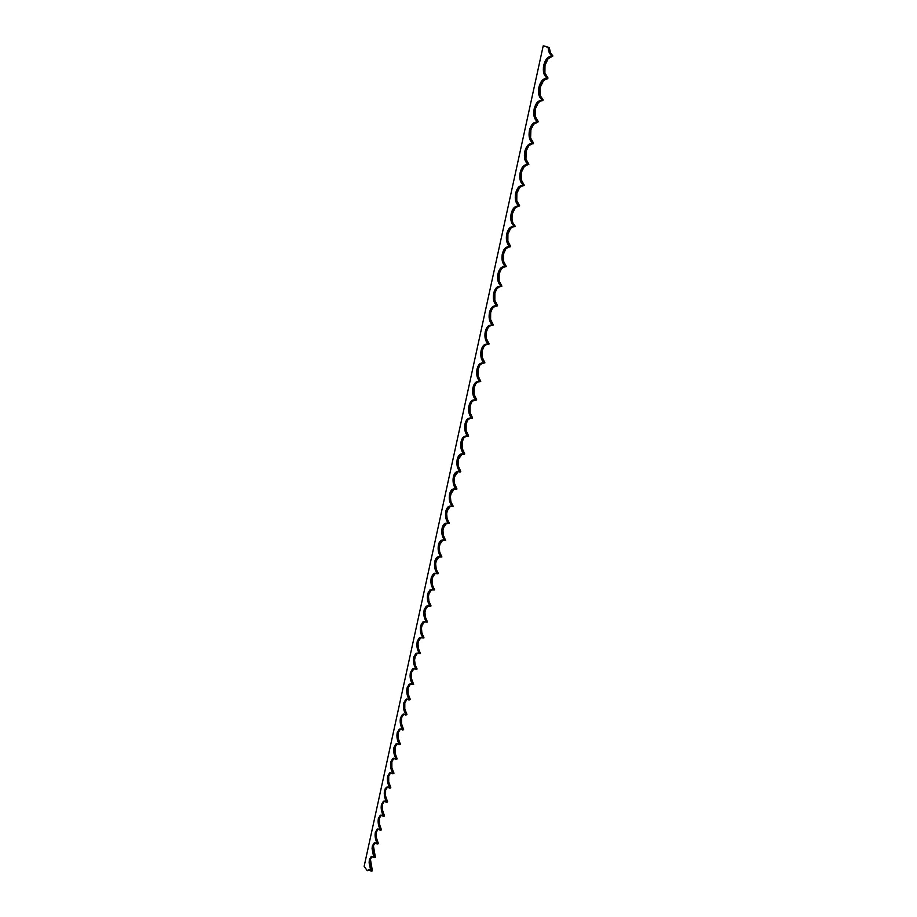 <?xml version="1.0" encoding="UTF-8"?>
<svg xmlns="http://www.w3.org/2000/svg" width="917" height="917" viewBox="0 0 917 917"><rect width="100%" height="100%" fill="white"/><g stroke="black" fill="none" stroke-linecap="round" stroke-linejoin="round"><path stroke-width="1.38" d="M370.422 859.252L372.279 870.176L371.225 870.382L369.368 859.458L370.422 859.252L372.107 856.329L370.422 859.252L369.368 859.458L369.115 862.84L370.342 868.628L371.316 870.932L372.348 870.783L371.133 871.139L369.092 869.797L367.224 870.646L364.141 866.324L543.208 45.85L544.446 46.068L549.249 47.535L543.208 45.85L548.068 47.363L549.604 53.335L551.587 55.765L552.836 55.983L550.383 52.647L549.317 47.581L543.208 45.85L364.141 866.324L367.167 870.588L368.554 869.82L371.19 871.15L372.348 870.783L370.411 864.857L370.422 859.252M373.402 845.715L375.271 856.661L374.205 856.868L372.348 845.921L373.402 845.715L375.133 842.723L373.402 845.715L372.348 845.921L372.073 848.58L373.322 855.114L374.308 857.418L375.362 857.212L374.125 857.636L371.259 856.432L369.368 859.458L371.545 856.34L374.182 857.636L375.362 857.212L373.391 851.354L373.402 845.715M376.406 832.04C375.775 835.949 376.394 839.605 378.285 843.021L377.231 843.227C375.34 839.812 374.709 836.155 375.351 832.246L376.406 832.04L378.194 828.979L376.406 832.04L375.351 832.246L375.076 834.928L376.085 840.809L377.323 843.778L378.366 843.629L377.139 843.995L374.251 842.838L372.348 845.921L374.583 842.734L377.196 843.995L378.366 843.629L376.394 837.714L376.406 832.04M379.443 818.239C378.801 822.182 379.432 825.85 381.334 829.243L380.268 829.449C378.366 826.045 377.735 822.377 378.377 818.434L379.443 818.239L381.289 815.11L379.443 818.239L378.377 818.434L378.102 821.151L379.374 827.707L380.372 830L381.415 829.862L377.265 829.117L375.351 832.246L377.644 828.991L380.234 830.229L381.415 829.862L379.42 823.947L379.443 818.239M382.504 804.312C381.862 808.278 382.492 811.958 384.418 815.339L383.352 815.534C381.426 812.153 380.796 808.473 381.438 804.496L382.504 804.312L384.418 801.103L382.504 804.312L381.438 804.496L381.163 807.224L382.183 813.138L383.444 816.084L384.498 815.958L380.314 815.259L378.377 818.434L380.727 815.121L383.306 816.313L384.498 815.958L382.492 810.055L382.504 804.312M385.598 790.236C384.945 794.248 385.587 797.928 387.524 801.298L386.458 801.492C384.521 798.122 383.879 794.431 384.532 790.42L385.598 790.236L387.57 786.946L385.312 788.311L384.246 793.171L385.278 799.097L386.55 802.043L387.604 801.917L383.398 801.263L381.438 804.496L383.856 801.114L386.412 802.272L387.604 801.917L385.576 796.013L385.598 790.236L384.532 790.42L387.008 786.969L389.427 788.035L387.57 786.946L385.598 790.236M388.728 776.034C388.063 780.069 388.705 783.771 390.665 787.118L389.587 787.302C387.639 783.943 386.997 780.252 387.65 776.206L388.728 776.034L390.757 772.664L388.728 776.034L387.65 776.206L387.387 778.246L388.407 784.918L389.691 787.852L390.757 787.669L389.553 788.093L390.78 787.531L388.705 781.834L388.728 776.034M391.88 761.683C391.215 765.764 391.868 769.466 393.84 772.802L392.751 772.974C390.791 769.638 390.138 765.936 390.802 761.855L391.88 761.683L393.978 758.233L391.88 761.683L390.802 761.855L390.516 764.64L391.559 770.601L392.854 773.535L393.92 773.421L389.645 772.859L387.65 776.206L390.195 772.676L392.717 773.776L393.92 773.421L391.857 767.518L391.88 761.683M395.067 747.195C394.39 751.31 395.055 755.023 397.038 758.336L395.961 758.508C393.966 755.184 393.313 751.47 393.989 747.355L395.067 747.195L397.233 743.664L395.067 747.195L393.989 747.355L393.702 750.163L394.746 756.135L396.052 759.058L397.141 758.898L392.82 758.451L390.802 761.855L393.416 758.244L395.903 759.31L397.141 758.898L395.044 753.063L395.067 747.195M398.287 732.557C397.6 736.706 398.265 740.432 400.27 743.733L399.182 743.893C397.187 740.592 396.522 736.867 397.199 732.717L398.287 732.557L400.523 728.946L398.287 732.557L397.199 732.717L396.912 735.549L397.967 741.532L399.285 744.455L400.374 744.283L396.018 743.893L393.989 747.355L396.671 743.664L399.136 744.707L400.374 744.283L398.265 738.46L398.287 732.557M401.543 717.77C400.844 721.966 401.52 725.691 403.537 728.969L402.448 729.13C400.431 725.851 399.766 722.115 400.454 717.931L401.543 717.77L403.847 714.079L401.543 717.77L400.454 717.931L400.156 720.785L401.222 726.78L402.552 729.691L403.629 729.6L399.25 729.187L397.199 732.717L399.961 728.946L403.629 729.6L401.508 723.719L401.543 717.77M404.821 702.846C404.122 707.076 404.798 710.813 406.839 714.068L405.75 714.217C403.709 710.962 403.033 707.213 403.732 702.984L404.821 702.846L407.205 699.052L404.821 702.846L403.732 702.984L403.423 705.872L404.512 711.89L405.841 714.79L406.942 714.63L402.517 714.343L400.454 717.931L403.274 714.079L405.692 715.042L406.942 714.63L404.787 708.83L404.821 702.846M408.134 687.761C407.435 692.026 408.111 695.774 410.174 699.018L409.074 699.167C407.022 695.923 406.334 692.163 407.045 687.899L408.134 687.761L410.598 683.887L408.134 687.761L407.045 687.899L406.735 690.799L407.824 696.84L409.177 699.728L410.277 699.579L405.818 699.35L403.732 702.984L406.632 699.052L409.016 699.992L410.277 699.579L408.111 693.779L408.134 687.761M411.492 672.528C410.782 676.826 411.458 680.597 413.544 683.807L412.432 683.944C410.358 680.723 409.681 676.964 410.392 672.654L411.492 672.528L414.025 668.562L411.492 672.528L410.392 672.654L410.082 675.588L411.183 681.629L412.535 684.518L413.647 684.38L409.154 684.197L407.045 687.899L410.025 683.887L413.647 684.38L411.458 678.58L411.492 672.528M454.523 476.851C453.709 481.666 454.465 485.54 456.792 488.474L455.646 488.509C453.319 485.586 452.562 481.712 453.376 476.886L454.523 476.851L456.15 473.057L458.236 471.556L454.523 476.851L453.376 476.886L453.044 479.282L453.949 485.666L455.76 489.093L456.907 489.048L451.955 489.632L449.766 493.426L449.582 494.171L450.717 494.125C449.926 498.894 450.671 502.757 452.975 505.714L451.829 505.76C449.525 502.803 448.78 498.94 449.582 494.171L449.697 501.439L451.943 506.344L453.09 506.299L448.172 506.803L446.006 510.528L445.822 511.262L446.969 511.216C446.178 515.939 446.923 519.79 449.192 522.77L448.058 522.828C445.777 519.847 445.032 515.996 445.822 511.262L446.155 519.24L448.172 523.412L449.296 523.435L444.436 523.79L442.292 527.458L442.109 528.181L443.243 528.112C442.464 532.8 443.198 536.64 445.456 539.654L444.321 539.712C442.063 536.709 441.329 532.857 442.109 528.181L442.441 536.113L444.436 540.296L445.559 540.308L440.745 540.606L438.613 544.194L438.441 544.916L439.564 544.847C438.796 549.478 439.53 553.318 441.765 556.344L440.63 556.424C438.395 553.387 437.661 549.547 438.441 544.916L438.762 552.802L440.745 556.997L441.868 556.928L437.077 557.227L434.979 560.768L434.796 561.468L435.93 561.387C435.162 565.984 435.884 569.812 438.108 572.873L436.973 572.953C434.761 569.893 434.039 566.064 434.796 561.468L435.128 569.319L437.088 573.526L438.211 573.446L433.466 573.687L431.38 577.16L431.208 577.848L432.331 577.767C431.575 582.318 432.285 586.135 434.486 589.218L433.363 589.31C431.162 586.227 430.451 582.398 431.208 577.848L431.529 585.665L433.466 589.883L434.578 589.872L429.878 589.963L427.815 593.379L427.643 594.067L428.766 593.975C428.01 598.48 428.732 602.286 430.898 605.392L429.786 605.495C427.609 602.389 426.898 598.572 427.643 594.067L427.964 601.827L429.89 606.068L431.013 605.965L426.336 606.08L424.296 609.427L424.124 610.114L425.236 610.011C424.491 614.47 425.201 618.276 427.356 621.405L426.245 621.508C424.09 618.379 423.379 614.573 424.124 610.114L424.445 617.84L426.348 622.081L427.46 621.978L422.829 622.024L420.8 625.314L420.639 625.99L421.751 625.887C421.018 630.3 421.717 634.094 423.849 637.246L422.737 637.361C420.605 634.209 419.906 630.415 420.639 625.99L420.96 633.67L422.84 637.934L423.952 637.819L419.356 637.808L417.35 641.04L417.189 641.705L418.29 641.591C417.567 645.969 418.267 649.752 420.376 652.927L419.264 653.053C417.155 649.866 416.456 646.095 417.189 641.705L417.499 649.351L419.367 653.615L420.479 653.5L415.917 653.431L413.934 656.606L413.773 657.26L414.874 657.134C414.152 661.478 414.839 665.249 416.937 668.447L415.837 668.573C413.739 665.375 413.051 661.604 413.773 657.26L414.083 664.871L415.94 669.146L417.029 669.089L412.512 668.894L410.392 672.654L413.452 668.55L417.029 669.089L415.195 664.745L414.564 660.091L415.47 655.288L417.499 653.076L414.874 657.134L413.773 657.26L416.914 653.064L420.467 653.569L418.416 648.479L418.003 643.791L418.897 639.722L420.995 637.43L418.29 641.591L417.189 641.705L420.422 637.418L423.941 637.888L421.866 632.81L421.453 628.099L422.359 623.984L424.537 621.611L421.751 625.887L420.639 625.99L423.963 621.6L427.448 622.047L425.362 616.981L424.938 612.247L426.118 607.547L428.124 605.644L425.236 610.011L424.124 610.114L427.54 605.621L431.013 605.965L428.892 600.99L428.468 596.222L429.385 592.027L431.747 589.493L428.766 593.975L427.643 594.067L431.162 589.482L434.578 589.872L432.652 585.573L432.022 580.037L433.225 575.246L435.403 573.182L432.331 577.767L431.208 577.848L434.818 573.159L438.2 573.515L436.251 569.239L435.621 563.68L436.836 558.831L439.105 556.699L435.93 561.387L434.796 561.468C435.518 558.522 436.756 556.917 438.521 556.665L441.856 556.997L439.69 551.977L439.254 547.151L440.492 542.245L442.842 540.033L439.564 544.847L438.441 544.916C439.174 541.89 440.447 540.251 442.258 539.998L445.559 540.308L443.37 535.299L442.934 530.45L444.172 525.487L446.625 523.194L443.243 528.112L442.109 528.181C442.865 525.074 444.183 523.401 446.04 523.149L449.296 523.435L447.083 518.437L446.648 513.566L447.909 508.545L450.453 506.161L446.969 511.216L445.822 511.262C446.602 508.075 447.954 506.367 449.857 506.127L453.09 506.299L450.843 501.393L450.396 496.498L451.668 491.432L454.316 488.956L450.717 494.125L449.582 494.171C450.385 490.893 451.772 489.151 453.732 488.91L456.93 488.887L454.465 483.374L454.523 476.851M458.362 459.394C457.537 464.254 458.305 468.14 460.655 471.04L459.497 471.063C457.159 468.174 456.391 464.289 457.205 459.417L458.362 459.394L460.013 455.531L462.191 453.961L458.362 459.394L457.205 459.417L456.884 461.836L457.789 468.243L459.612 471.647L460.77 471.625L456.185 471.968L453.376 476.886C454.202 473.527 455.623 471.739 457.64 471.51L460.781 471.453L458.305 465.962L458.362 459.394M462.237 441.742C461.411 446.659 462.191 450.545 464.552 453.411L463.394 453.434C461.033 450.568 460.254 446.671 461.079 441.753L462.237 441.742L463.91 437.822L466.191 436.183C464.323 436.733 463.005 438.578 462.237 441.742L461.079 441.753L460.93 442.556L461.033 448.367L463.509 454.018L464.655 454.075L460.047 454.419L457.205 459.417C458.064 455.967 459.52 454.133 461.595 453.915L464.69 453.835L462.191 448.356L462.237 441.742M466.168 423.895C465.332 428.858 466.111 432.755 468.495 435.598L467.338 435.609C464.942 432.767 464.174 428.869 464.999 423.906L466.168 423.895L467.853 419.917L470.238 418.198C468.312 418.748 466.959 420.651 466.168 423.895L464.999 423.906L464.85 424.709L464.953 430.566L467.452 436.194L468.621 436.183L463.956 436.664L461.079 441.753C461.962 438.223 463.463 436.343 465.595 436.125L468.633 436.022L466.111 430.554L466.168 423.895M470.134 405.853C469.286 410.862 470.077 414.771 472.484 417.579L471.327 417.579C468.908 414.782 468.128 410.862 468.965 405.853L470.134 405.853L471.831 401.818L474.341 400.018C472.347 400.557 470.948 402.506 470.134 405.853L468.965 405.853L468.816 406.667L468.908 412.558L471.441 418.175L472.587 418.255L467.911 418.714L464.999 423.906C465.916 420.273 467.464 418.347 469.642 418.141L472.622 418.003L470.077 412.558L470.134 405.853M474.146 387.616C473.287 392.671 474.078 396.591 476.519 399.365L475.35 399.353C472.908 396.58 472.117 392.659 472.977 387.593L474.146 387.616L475.866 383.512L478.479 381.621C476.427 382.171 474.983 384.166 474.146 387.616L472.977 387.593L472.817 388.418L472.92 394.344L475.476 399.95L476.622 400.041L471.9 400.569L468.965 405.853C469.905 402.116 471.498 400.156 473.745 399.95L476.657 399.789L474.089 394.356L474.146 387.616M478.204 369.161C477.333 374.274 478.135 378.205 480.6 380.945L479.431 380.922C476.966 378.182 476.164 374.262 477.023 369.138L478.204 369.161L479.946 365L482.674 363.029C480.565 363.579 479.075 365.619 478.204 369.161L477.023 369.138L476.966 375.936L479.545 381.518L480.726 381.541L475.946 382.217L472.977 387.593C473.94 383.764 475.579 381.747 477.883 381.552L480.737 381.369L478.135 375.959L478.204 369.161M482.308 350.512C481.425 355.681 482.239 359.613 484.726 362.318L483.546 362.284C481.058 359.579 480.256 355.647 481.127 350.477L482.308 350.512L484.061 346.282L486.916 344.219C484.738 344.769 483.202 346.867 482.308 350.512L481.127 350.477L480.966 351.314L481.058 357.321L483.672 362.88L484.852 362.914L480.027 363.659L477.023 369.138C478.021 365.207 479.706 363.143 482.078 362.949L484.864 362.742L482.239 357.343L482.308 350.512M486.457 331.645C485.563 336.86 486.388 340.803 488.899 343.474L487.718 343.439C485.196 340.769 484.382 336.826 485.276 331.599L486.457 331.645L488.234 327.358L491.203 325.203L488.795 325.604L487.042 327.3L484.99 333.307L485.884 340.746L487.833 344.035L489.025 344.07L484.153 344.895L481.127 350.477C482.147 346.431 483.878 344.322 486.308 344.139L489.025 343.726L486.388 338.533L486.457 331.645L485.276 331.599C486.331 327.449 488.108 325.283 490.606 325.111L491.225 325.203C488.967 325.741 487.385 327.896 486.457 331.645M490.652 312.571C489.758 317.832 490.572 321.787 493.117 324.423L491.925 324.377C489.391 321.741 488.566 317.786 489.46 312.514L490.652 312.571L492.44 308.204L495.547 305.957C493.243 306.496 491.604 308.708 490.652 312.571L489.46 312.514L489.139 317.763L490.389 322.36L492.051 324.973L493.243 325.019L491.764 325.386L493.266 324.847L490.584 319.494L490.652 312.571M494.893 293.268C493.988 298.598 494.813 302.553 497.381 305.155L496.189 305.086C493.621 302.495 492.796 298.529 493.701 293.199L494.893 293.268L496.705 288.844L499.937 286.494C497.564 287.032 495.879 289.291 494.893 293.268L493.701 293.199L493.541 294.059L493.633 300.18L496.315 305.682L497.495 305.831L492.555 306.725L489.46 312.514C490.549 308.238 492.383 306.026 494.939 305.865L497.53 305.567L494.825 300.249L494.893 293.268M499.192 273.747C498.275 279.135 499.112 283.101 501.702 285.657L500.499 285.588C497.908 283.021 497.071 279.055 497.988 273.667L499.192 273.747L501.439 268.681L504.384 266.801C501.943 267.34 500.212 269.655 499.192 273.747L497.988 273.667L497.828 274.538L497.92 280.694L500.625 286.184L501.805 286.345L496.831 287.308L493.701 293.199C494.825 288.809 496.705 286.54 499.341 286.402L501.851 286.081L499.112 280.774L499.192 273.747M503.525 253.998C502.596 259.442 503.444 263.42 506.069 265.941L504.866 265.85C502.252 263.328 501.404 259.351 502.333 253.906L503.525 253.998L505.806 248.851L508.889 246.879C506.379 247.418 504.591 249.791 503.525 253.998L502.333 253.906L502.161 254.788L502.252 260.99L503.628 264.486L504.992 266.446L506.173 266.629L501.152 267.672L497.988 273.667C499.157 269.151 501.083 266.836 503.777 266.698L506.218 266.354L503.456 261.07L503.525 253.998M507.926 234.018C506.986 239.52 507.835 243.509 510.482 245.985L509.279 245.894C506.631 243.406 505.783 239.417 506.723 233.915L507.926 234.018L510.689 228.264L513.44 226.728C510.861 227.256 509.015 229.686 507.926 234.018L506.723 233.915L506.551 234.809L506.642 241.045L508.029 244.541L509.405 246.49L510.597 246.673L505.531 247.796L502.333 253.906C503.525 249.275 505.508 246.891 508.282 246.776L510.631 246.409L507.846 241.148L507.926 234.018M512.362 213.81C511.411 219.369 512.282 223.37 514.953 225.8L513.749 225.697C511.067 223.255 510.207 219.255 511.159 213.695L512.362 213.81L515.159 207.953L518.059 206.325L515.95 206.417L513.944 207.827L510.987 214.601L511.514 222.43L513.875 226.293L515.067 226.499L509.955 227.703L506.723 233.915C507.961 229.158 509.99 226.717 512.832 226.614L515.09 226.04L512.729 222.544L511.961 218.384L512.362 213.81L511.159 213.695C512.431 208.801 514.529 206.302 517.44 206.21L518.025 206.325C515.4 206.852 513.497 209.34 512.362 213.81M516.867 193.361C515.904 198.978 516.775 202.989 519.481 205.374L518.265 205.259C515.56 202.863 514.689 198.851 515.652 193.235L516.867 193.361L519.687 187.4L522.828 185.681C520.054 186.128 518.059 188.696 516.867 193.361L515.652 193.235L515.308 198.748L516.626 203.368L518.392 205.855L519.607 205.981L518.128 206.325L519.63 205.798L516.775 200.594L516.867 193.361M540.17 87.402C539.139 93.328 540.056 97.374 542.91 99.54L541.672 99.345C538.829 97.179 537.912 93.133 538.932 87.207L540.17 87.402L543.666 80.329L547.736 78.633L546.647 78.094L547.885 78.3L547.862 77.681L546.532 77.383C543.643 75.274 542.726 71.217 543.758 65.222L544.996 65.428C543.964 71.423 544.893 75.481 547.77 77.59L544.904 72.982L544.996 65.428L548.022 58.803L552.836 55.983L551.587 55.765L547.839 57.519L544.606 62.413L543.426 67.182L543.494 71.927L544.434 75.034L546.67 78.002L543.506 79.24L541.431 81.315L539.448 85.327L538.52 90.118L539.609 96.961L541.809 99.953L543.047 100.148L539.23 100.824L537.11 102.521L534.393 107.988L534.164 108.928L535.39 109.112C534.382 114.969 535.287 119.004 538.119 121.216L536.881 121.044C534.061 118.832 533.155 114.785 534.164 108.928L534.279 117.17L537.018 121.652L538.245 121.823L534.462 122.454L532.364 124.093L529.682 129.457L529.453 130.386L530.679 130.546C529.682 136.346 530.576 140.381 533.373 142.639L532.147 142.479C529.35 140.221 528.456 136.186 529.453 130.386L529.567 138.582L532.273 143.086L533.488 143.339L529.751 143.82L527.676 145.402L525.017 150.663L524.799 151.58L526.014 151.741C525.028 157.472 525.922 161.495 528.685 163.799L527.458 163.65C524.696 161.346 523.813 157.323 524.799 151.58L524.914 159.718L527.596 164.258L528.822 164.407L525.097 164.934L523.045 166.458L520.42 171.628L520.191 172.534L521.418 172.671C520.443 178.345 521.314 182.368 524.054 184.718L522.839 184.581C520.099 182.231 519.228 178.207 520.191 172.534L520.317 180.615L522.965 185.177L524.169 185.406L521.028 185.635L518.953 186.781L515.652 193.235C516.97 188.203 519.125 185.647 522.105 185.566L523.916 185.784L524.203 185.131L521.326 179.95L521.635 171.777L524.272 166.607L527.653 164.796C524.753 165.163 522.679 167.788 521.418 172.671L520.191 172.534C521.555 167.352 523.767 164.739 526.828 164.67L528.834 164.212L525.934 159.065L526.243 150.824L528.903 145.562L532.548 143.671C529.522 143.946 527.355 146.628 526.014 151.741L524.799 151.58C526.209 146.261 528.479 143.579 531.608 143.533L533.236 143.728L533.522 143.052L530.588 137.94L530.909 129.629L533.602 124.265L537.5 122.282C534.359 122.465 532.078 125.216 530.679 130.546L529.453 130.386C530.909 124.907 533.236 122.156 536.445 122.133L538.268 121.629L535.299 116.551L535.631 108.172L538.348 102.704L540.468 101.008L542.509 100.641C539.242 100.721 536.881 103.541 535.39 109.112L534.164 108.928C535.666 103.3 538.061 100.48 541.339 100.469L542.772 100.652L543.059 99.77L540.285 95.7L540.17 87.402L538.932 87.207C540.48 81.441 542.921 78.553 546.28 78.53L547.518 78.736C544.159 78.747 541.718 81.636 540.17 87.402M544.95 46.343L547.185 46.985L544.904 46.297M368.29 870.439L367.316 870.669M371.293 871.035L372.313 870.875L371.19 871.15M374.274 857.533L375.305 857.372L374.182 857.636M377.288 843.892L378.331 843.732L377.196 843.995M380.337 830.126L381.38 829.965L380.234 830.229M383.409 816.222L384.395 816.119L383.306 816.313M386.515 802.18L387.513 802.077L386.412 802.272M389.645 788.001L390.711 787.841L389.553 788.093M392.808 773.684L393.817 773.593L392.717 773.776M403.446 729.794L402.391 729.943M437.994 573.755L436.882 573.836M460.54 471.968L459.383 472.003M464.438 454.351L463.268 454.373M549.432 47.925C549.627 51.73 550.704 54.206 552.687 55.375L551.449 55.158C549.466 53.988 548.377 51.501 548.183 47.695L549.432 47.925M544.996 65.428L543.758 65.222C545.317 59.376 547.793 56.407 551.186 56.315L552.435 56.533C549.042 56.625 546.566 59.594 544.996 65.428M371.316 870.932L372.279 870.176L371.316 870.932M374.308 857.418L375.271 856.661L374.308 857.418M377.323 843.778L378.285 843.021L377.323 843.778M380.372 830L381.334 829.243L380.372 830M383.444 816.084L384.418 815.339L383.444 816.084M386.55 802.043L387.524 801.298L386.55 802.043M389.691 787.852L390.665 787.118L389.691 787.852M392.854 773.535L393.84 772.802L392.854 773.535M396.052 759.058L397.038 758.336L396.052 759.058M399.285 744.455L400.27 743.733L399.285 744.455M402.494 729.875L403.48 729.794M402.552 729.691L403.537 728.969L402.552 729.691M405.841 714.79L406.839 714.068L405.841 714.79M409.177 699.728L410.174 699.018L409.177 699.728M412.535 684.518L413.544 683.807L412.535 684.518M415.94 669.146L416.937 668.447L415.94 669.146M419.367 653.615L420.376 652.927L419.367 653.615M422.84 637.934L423.849 637.246L422.84 637.934M426.348 622.081L427.356 621.405L426.348 622.081M429.89 606.068L430.898 605.392L429.89 606.068M433.466 589.883L434.486 589.218L433.466 589.883M436.973 573.79L438.017 573.755M437.088 573.526L438.108 572.873L437.088 573.526M440.745 556.997L441.765 556.344L440.745 556.997M444.436 540.296L445.456 539.654L444.436 540.296M448.172 523.412L449.192 522.77L448.172 523.412M451.943 506.344L452.975 505.714L451.943 506.344M455.76 489.093L456.792 488.474L455.76 489.093M459.463 471.98L460.529 471.968M459.612 471.647L460.655 471.04L459.612 471.647M463.349 454.351L464.426 454.362M463.509 454.018L464.552 453.411L463.509 454.018M467.452 436.194L468.495 435.598L467.452 436.194M471.441 418.175L472.484 417.579L471.327 417.579L471.441 418.175M475.476 399.95L476.519 399.365L475.35 399.353L475.476 399.95M479.545 381.518L480.726 381.541L480.6 380.945L479.431 380.922L479.545 381.518M483.672 362.88L484.852 362.914L484.726 362.318L483.546 362.284L483.672 362.88M487.833 344.035L489.025 344.07L488.899 343.474L487.718 343.439L487.833 344.035M492.051 324.973L493.243 325.019L493.117 324.423L491.925 324.377L492.051 324.973M496.315 305.682L497.507 305.751L497.381 305.155L496.189 305.086L496.315 305.682M500.625 286.184L501.828 286.253L501.702 285.657L500.499 285.588L500.625 286.184M504.992 266.446L506.195 266.538L506.069 265.941L504.866 265.85L504.992 266.446M510.597 246.673L509.084 246.937L510.597 246.673M509.405 246.49L510.609 246.581L510.482 245.985L509.279 245.894L509.405 246.49M513.875 226.293L515.079 226.407L514.953 225.8L513.749 225.697L513.875 226.293M518.392 205.855L519.607 205.981L519.481 205.374L518.265 205.259L518.392 205.855M524.169 185.406L522.621 185.658L524.169 185.406M522.965 185.177L524.18 185.314L522.839 184.581L522.965 185.177M527.596 164.258L528.822 164.407L527.458 163.65L527.596 164.258M533.488 143.339L531.894 143.579L533.488 143.339M532.273 143.086L533.499 143.247L533.373 142.639L532.147 142.479L532.273 143.086M537.018 121.652L538.245 121.823L538.119 121.216L536.881 121.044L537.018 121.652M543.024 100.24L541.42 100.48L543.024 100.24M541.809 99.953L543.047 100.148L542.91 99.54L541.672 99.345L541.809 99.953M547.885 78.3L546.28 78.53L547.885 78.3M546.67 78.002L547.908 78.197L546.532 77.383L546.67 78.002M552.813 56.086L551.186 56.315L552.813 56.086M551.587 55.765L552.836 55.983L551.449 55.158L551.587 55.765"/></g></svg>
